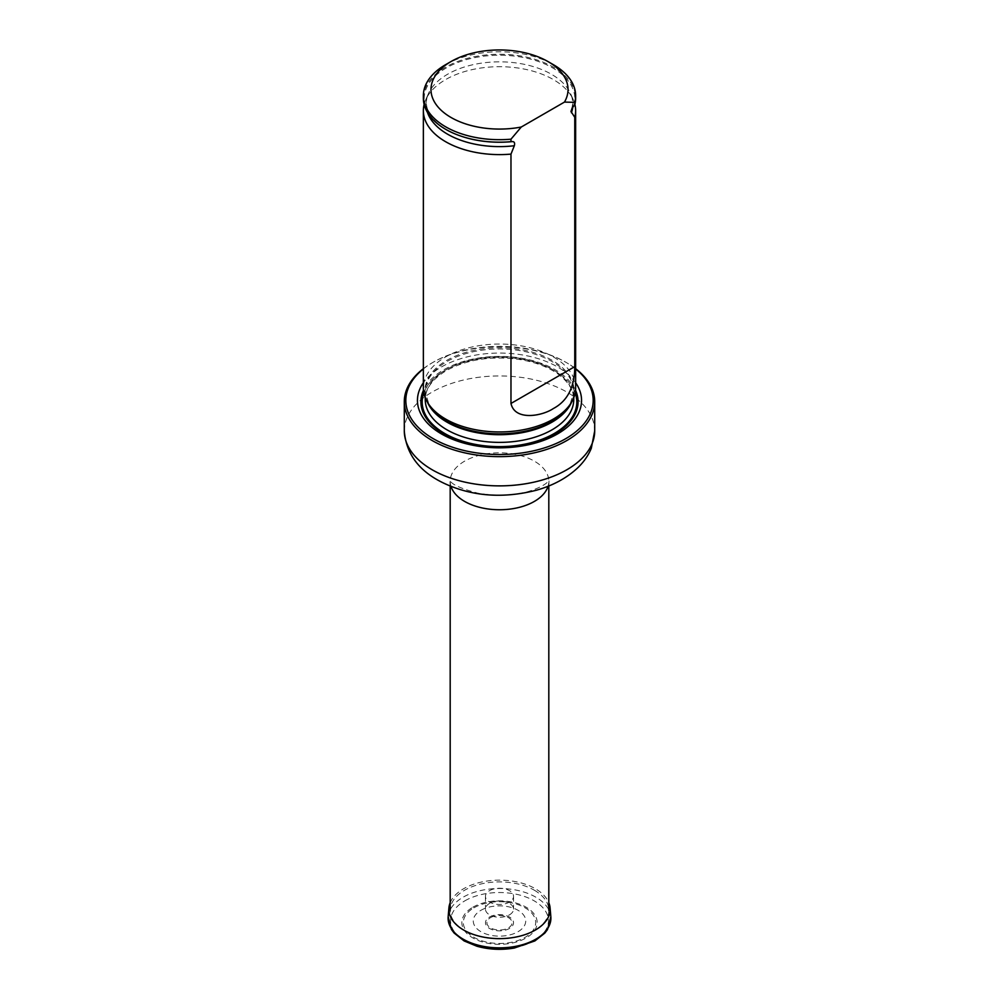 <?xml version="1.0" encoding="UTF-8"?>
<svg xmlns="http://www.w3.org/2000/svg" width="999" height="999" viewBox="0 0 999 999"><rect width="100%" height="100%" fill="white"/><g stroke="black" fill="none" stroke-linecap="round" stroke-linejoin="round"><path stroke-width="0.75" stroke-dasharray="5 3.75" d="M534.365 890.234A49.313 28.472 180 0 1 548.813 910.364A49.313 28.472 180 0 1 499.5 938.835A49.313 28.472 180 0 1 450.187 910.364A49.313 28.472 180 0 1 480.631 884.065A49.313 28.472 180 0 1 534.365 890.234M575.636 368.931A93.681 54.083 0 0 0 565.746 362.2A93.681 54.083 0 0 0 433.254 362.2A93.681 54.083 0 0 0 423.364 368.931M423.364 368.681A95.205 54.97 180 0 1 432.18 362.824A95.205 54.97 180 0 1 566.82 362.824L565.746 362.2L566.82 362.824A95.205 54.97 180 0 1 575.636 368.681M575.636 382.767A82.068 47.378 0 0 0 557.529 366.933A82.068 47.378 0 0 0 423.364 382.767M575.636 387.999A76.136 43.956 0 0 0 499.5 344.043A76.136 43.956 0 0 0 423.364 387.999M445.666 64.648A76.136 43.956 180 0 1 553.334 64.648M423.364 98.214A76.136 43.956 180 0 1 499.5 54.258A76.136 43.956 180 0 1 575.636 98.214M574.875 104.433A76.136 43.956 0 0 0 573.339 99.937A76.136 43.956 0 0 0 499.5 66.696A76.136 43.956 0 0 0 425.661 99.937A76.136 43.956 0 0 0 424.125 104.433M480.956 910.289A26.236 15.147 180 0 1 524.837 917.082A26.236 15.147 180 0 1 492.707 935.626A26.236 15.147 180 0 1 480.956 910.289M509.44 914.859A14.048 8.117 0 0 0 513.548 909.115A14.048 8.117 0 0 0 504.882 901.622A14.048 8.117 0 0 0 489.56 903.383A14.048 8.117 0 0 0 485.452 909.115A14.048 8.117 0 0 0 494.118 916.607A14.048 8.117 0 0 0 509.44 914.859M489.56 890.621A14.048 8.117 180 0 1 504.882 888.86A14.048 8.117 180 0 1 513.548 896.353A14.048 8.117 180 0 1 499.5 904.47A14.048 8.117 180 0 1 485.452 896.353A14.048 8.117 180 0 1 489.56 890.621M450.187 902.709A50.649 29.246 180 0 1 463.686 888.698A50.649 29.246 180 0 1 513.386 881.255A50.649 29.246 180 0 1 548.813 902.709M450.949 486.276A49.313 28.472 180 0 1 450.187 481.281A49.313 28.472 180 0 1 480.631 454.982A49.313 28.472 180 0 1 534.365 461.151A49.313 28.472 180 0 1 548.813 481.281A49.313 28.472 180 0 1 548.051 486.276M404.295 430.906A95.205 54.97 180 0 1 463.061 380.132A95.205 54.97 180 0 1 566.82 392.045A95.205 54.97 180 0 1 594.705 430.906M575.536 390.284A78.596 45.38 0 0 0 555.069 369.68A78.596 45.38 0 0 0 443.931 369.68A78.596 45.38 0 0 0 423.464 390.284M571.565 402.185A74.263 42.87 0 0 0 573.763 391.845L569.88 404.982A74.538 43.032 0 0 0 539.135 354.345A74.538 43.032 0 0 0 446.79 360.364A74.538 43.032 0 0 0 429.12 404.982L425.237 391.845A74.263 42.87 0 0 0 427.435 402.185M573.763 397.714L573.763 391.845A74.263 42.87 0 0 0 527.922 352.235A74.263 42.87 0 0 0 446.99 361.526A74.263 42.87 0 0 0 425.237 391.845L425.237 397.714M446.99 369.193A74.263 42.87 0 0 0 425.237 399.513C425.312 388.736 432.355 379.096 446.366 370.592C466.87 359.478 490.984 355.744 518.693 359.353C534.477 361.85 547.489 366.67 557.704 373.826C568.394 381.705 573.751 390.259 573.763 399.513A74.263 42.87 0 0 0 527.922 359.902A74.263 42.87 0 0 0 446.99 369.193M444.842 370.442A77.31 44.63 0 0 0 423.826 392.869A77.31 44.63 0 0 1 444.842 370.442A77.31 44.63 0 0 1 521.578 359.228A77.31 44.63 0 0 1 575.174 392.869A77.31 44.63 0 0 0 521.578 359.228A77.31 44.63 0 0 0 444.842 370.442M573.813 105.906A75.35 43.506 0 0 0 520.404 56.943A75.35 43.506 0 0 0 429.995 81.93A75.35 43.506 0 0 0 462.587 136.663M572.739 107.243A73.427 42.395 0 0 0 570.704 93.894A73.427 42.395 0 0 0 499.5 61.838A73.427 42.395 0 0 0 428.296 93.894A73.427 42.395 0 0 0 427.485 112.475M489.572 917.032A14.036 8.104 180 0 1 513.061 920.653A14.036 8.104 180 0 1 495.866 930.581A14.036 8.104 180 0 1 489.572 917.032M490.596 917.594A12.587 7.268 180 0 1 511.65 920.853A12.587 7.268 180 0 1 496.241 929.757A12.587 7.268 180 0 1 490.596 917.594M448.164 916.707A51.399 29.67 180 0 1 463.149 897.189A51.399 29.67 180 0 1 517.994 890.484A51.399 29.67 180 0 1 550.836 916.707M464.897 900.811A48.939 28.259 180 0 1 546.778 913.473A48.939 28.259 180 0 1 486.838 948.088A48.939 28.259 180 0 1 464.897 900.811M472.877 907.204A37.662 21.741 180 0 1 535.876 916.957A37.662 21.741 180 0 1 489.747 943.58A37.662 21.741 180 0 1 472.877 907.204M473.926 907.816A36.164 20.879 180 0 1 534.44 917.169A36.164 20.879 180 0 1 490.134 942.744A36.164 20.879 180 0 1 473.926 907.816M548.813 485.964L549.025 480.269C548.876 480.307 547.027 485.689 528.121 491.57C512.524 495.704 495.866 496.266 478.146 493.256C460.464 488.499 451.073 484.165 449.975 480.269L450.187 485.964M433.254 362.2L432.18 362.824M573.339 99.937L570.704 93.894C573.014 99.226 573.201 104.545 571.291 109.853M425.661 99.937L428.296 93.894C425.761 99.638 425.774 105.469 428.321 111.376L434.215 120.105C440.671 127.01 450.187 132.555 462.774 136.726M485.452 896.353L485.452 909.115M513.548 896.353L513.548 909.115"/><path stroke-width="1.5" d="M423.364 368.931A93.681 54.083 0 0 0 436.963 440.709A93.681 54.083 0 0 0 562.037 440.709A93.681 54.083 0 0 0 575.636 368.931M423.364 382.767A82.068 47.378 0 0 0 499.5 447.814A82.068 47.378 0 0 0 575.636 382.767M575.636 368.681A95.205 54.97 180 0 1 594.705 401.685A95.205 54.97 180 0 1 499.5 456.643A95.205 54.97 180 0 1 404.295 401.685A95.205 54.97 180 0 1 423.364 368.681M424.125 104.433A76.136 43.956 0 0 0 423.364 110.652L423.364 387.999A76.136 43.956 0 0 0 427.622 402.497A76.136 43.956 0 0 0 445.666 419.081A76.136 43.956 0 0 0 571.378 402.497A76.136 43.956 0 0 0 575.636 387.999L575.636 110.652A76.136 43.956 0 0 0 574.875 104.433M521.266 127.023A68.519 39.56 180 0 1 441.246 110.34A68.519 39.56 180 0 1 451.048 61.538A68.519 39.56 180 0 1 547.952 61.538A68.519 39.56 180 0 1 564.472 102.085L521.266 127.023L510.976 139.186A76.136 43.956 180 0 1 423.364 95.729A76.136 43.956 180 0 1 445.666 64.648L451.048 61.538M547.952 61.538L553.334 64.648A76.136 43.956 180 0 1 575.636 95.729A76.136 43.956 180 0 1 574.762 102.348L574.762 104.845L572.127 108.142L570.978 111.476L574.762 117.283L574.762 366.645C574.65 387.038 567.519 401.011 553.346 408.554C542.082 416.133 514.86 421.178 510.976 403.471L510.976 154.108L514.335 145.742C515.072 142.757 514.26 141.396 511.925 141.646L510.976 141.671A76.136 43.956 180 0 1 462.387 136.601A76.136 43.956 180 0 1 423.364 98.214L423.364 95.729M564.472 102.085L574.762 102.348M575.636 95.729L575.636 98.214A76.136 43.956 180 0 1 574.762 104.845M510.976 141.671L510.976 139.186M574.762 117.283A76.136 43.956 0 0 0 575.636 110.652M423.364 110.652A76.136 43.956 0 0 0 445.666 141.733A76.136 43.956 0 0 0 510.976 154.108M548.813 902.709A50.649 29.246 180 0 1 550.087 907.929A50.649 29.246 180 0 1 499.5 938.623A50.649 29.246 180 0 1 448.913 907.929A50.649 29.246 180 0 1 450.187 902.709M548.051 486.276A49.313 28.472 180 0 1 499.5 509.752A49.313 28.472 180 0 1 450.949 486.276M594.705 401.685L594.705 430.906A95.205 54.97 180 0 1 499.5 485.876A95.205 54.97 180 0 1 404.295 430.906L404.295 401.685M423.464 390.284A78.596 45.38 0 0 0 499.5 447.14A78.596 45.38 0 0 0 575.536 390.284M427.622 402.497L429.12 404.982A74.538 43.032 0 0 0 446.79 421.228A74.538 43.032 0 0 0 569.88 404.982L571.378 402.497M427.435 402.185A74.263 42.87 0 0 0 499.5 434.715A74.263 42.87 0 0 0 571.565 402.185M425.237 397.714L425.237 399.513A74.263 42.87 0 0 0 499.5 442.382A74.263 42.87 0 0 0 573.763 399.513L573.763 397.714M423.826 392.869A77.31 44.63 0 0 0 499.5 446.628A77.31 44.63 0 0 0 575.174 392.869A77.31 44.63 0 0 1 499.5 446.628A77.31 44.63 0 0 1 423.826 392.869M462.587 136.663A75.35 43.506 0 0 0 462.774 136.726A75.35 43.506 0 0 0 511.925 141.646M571.416 112.787A73.427 42.395 0 0 0 572.739 107.243M427.485 112.475A73.427 42.395 0 0 0 514.335 145.742M510.976 403.471L574.762 366.645M550.087 907.929L550.836 916.707A51.399 29.67 180 0 1 499.5 947.851A51.399 29.67 180 0 1 448.164 916.707L448.913 907.929M450.187 485.964L450.187 910.364M548.813 485.964L548.813 910.364M594.705 430.906L591.321 448.226C588.286 455.606 583.628 462.262 577.322 468.206C566.52 478.196 552.897 485.539 536.463 490.209C506.78 497.802 479.095 496.815 453.409 487.225C422.752 475.786 406.381 457.018 404.295 430.906M550.836 916.707L547.514 929.545L544.78 933.141L534.89 940.921L514.348 948.026C501.461 950.224 488.973 949.612 476.86 946.203L464.123 940.933L454.133 933.054L451.423 929.445L448.164 916.707"/></g></svg>
